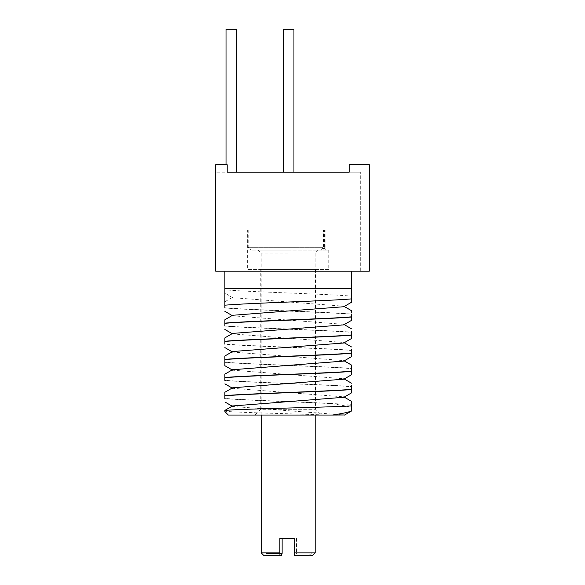 <?xml version="1.0" encoding="UTF-8"?>
<svg xmlns="http://www.w3.org/2000/svg" width="585" height="585" viewBox="0 0 585 585"><rect width="100%" height="100%" fill="white"/><g stroke="black" fill="none" stroke-linecap="round" stroke-linejoin="round"><path stroke-width="0.44" stroke-dasharray="2.92 2.19" d="M349.186 172.195L349.186 164.714L369.325 164.714L349.186 164.714L349.186 172.195L360.696 172.195L349.186 172.195L349.186 164.714L369.325 164.714L369.325 271.177L369.325 164.714L369.325 271.177L215.675 271.177L215.675 164.714L227.185 164.714L215.675 164.714L215.675 172.195L215.675 164.714L227.185 164.714L227.185 172.195L227.185 164.714L227.185 172.195L236.391 172.195L215.675 172.195L227.185 172.195M351.483 271.177L224.881 271.177L351.483 271.177L351.483 296.12C328.265 294.021 247.952 291.922 224.881 289.824L224.881 311.337M293.941 172.195L283.579 172.195L293.941 172.195L283.579 172.195L293.941 172.195L283.579 172.195L283.579 29.25L293.941 29.25L283.579 29.25L293.941 29.25L293.941 172.195M226.029 172.195L226.029 164.714M236.391 29.25L226.029 29.25M360.696 271.177L360.696 172.195L360.696 271.177M351.483 410.962L351.483 407.657C348.06 406.282 340.843 404.908 329.838 403.54L351.483 404.315L351.483 401.317M351.483 404.315L351.483 407.657M351.483 298.891L351.483 296.12M224.881 307.768C247.952 309.86 328.265 311.966 351.483 314.065L351.483 310.686M351.483 317.019L351.483 314.247C328.273 312.149 248.215 310.057 224.881 307.951M224.881 323.125L224.881 325.896C248.215 328.002 328.273 330.094 351.483 332.192L351.483 328.814M351.483 335.146L351.483 332.375C328.477 330.284 247.901 328.17 224.881 326.079L224.881 329.465M224.881 341.252L224.881 344.024C247.901 346.115 328.477 348.229 351.483 350.32L351.483 346.934M351.483 356.653L351.483 350.503C327.914 348.389 248.025 346.305 224.881 344.207L224.881 347.592M224.881 359.38L224.881 362.152C248.025 364.25 327.914 366.327 351.483 368.448L351.483 365.084M351.483 371.402L351.483 368.63C328.346 366.539 248.047 364.433 224.881 362.334L224.881 362.152M224.881 377.508L224.881 380.279C248.047 382.378 328.346 384.477 351.483 386.575L351.483 383.19M351.483 389.53L351.483 386.758C328.207 384.659 248.23 382.568 224.881 380.462L224.881 383.848M224.881 411.123L224.881 410.575L224.881 411.123C229.993 412.418 293.875 413.727 326.613 415.05L343.878 415.05M228.333 415.05L326.613 415.05M232.581 351.541L232.581 352.053L343.783 360.601L343.856 361.069M232.479 369.735L232.596 370.188L343.79 378.736L343.9 379.168M232.581 387.797L232.589 388.308L343.775 396.849L343.907 397.281M232.501 405.975L232.581 406.436L343.775 414.977M224.881 395.635L224.881 398.407C243.886 400.125 300.661 401.829 333.487 403.54M255.009 415.05L321.362 415.05L255.009 415.05L260.764 409.295L315.608 409.295L260.764 409.295L260.764 269.451L315.608 269.451L315.608 409.295L321.362 415.05M328.755 269.451L247.616 269.451L328.755 269.451L328.755 250.175L324.317 250.175L323.498 248.449L323.498 230.029L247.616 230.029L247.616 269.451M315.608 269.451L260.764 269.451M247.616 230.029L325.099 230.029L325.099 248.449L325.786 250.175L251.067 250.175L324.317 250.175M325.786 250.175L328.755 250.175M288.186 250.175L258.314 250.175L288.186 250.175M288.186 253.049L261.195 253.049L288.186 253.049M279.864 538.485L294.233 538.485M261.195 552.876L282.131 552.876M296.507 538.485L296.507 552.876L315.176 552.876M296.507 552.876L296.478 553.447L295.973 553.447L295.973 555.75L294.365 555.75M296.478 553.447L295.973 553.447M281.597 553.447L266.292 553.447L281.597 553.447M311.279 553.447L308.529 555.75L295.973 555.75M281.597 555.75L269.041 555.75L266.292 553.447M308.529 555.75L312.295 555.75M264.069 555.75L269.041 555.75M325.099 230.029L323.498 230.029M321.304 250.175L322.993 247.294L322.993 230.029M322.642 250.175L324.58 247.294L248.186 247.294L322.993 247.294M324.58 247.294L324.58 230.029M329.838 403.54C296.164 401.873 243.075 400.242 224.881 398.59L224.881 401.975M224.881 271.177L224.881 288.442L351.483 288.442L224.881 288.442L224.881 289.824M224.881 288.442L351.483 288.442M232.589 297.67L224.881 293.092L232.589 297.67L343.783 306.218L343.783 306.737M232.581 315.286L232.581 315.798L343.783 324.346L343.783 324.865M232.589 333.413L232.589 333.925L343.783 342.474L343.783 342.993M232.362 297.414L224.881 301.736M351.483 356.353L344.199 360.872M321.991 248.449L323.498 248.449M325.099 248.449L323.534 248.449M343.797 378.744L344.214 378.985M343.79 396.864L344.214 397.105M315.176 415.05L315.176 253.049L318.05 250.175M261.195 415.05L261.195 253.049L258.314 250.175M248.186 230.029L248.186 247.294L251.067 250.175M232.157 406.173L232.603 406.429M232.157 388.045L232.603 388.308M232.157 369.925L232.596 370.181M232.581 315.798L232.143 315.542M232.589 333.925L232.143 333.669M232.589 352.053L232.143 351.797M344.229 306.474L343.783 306.218M344.229 324.602L343.783 324.346M344.229 342.73L343.783 342.474M344.221 360.857L343.783 360.601"/><path stroke-width="0.88" d="M349.186 172.195L227.185 172.195L227.185 164.714L215.675 164.714L215.675 271.177L369.325 271.177L369.325 164.714L349.186 164.714L349.186 172.195L293.941 172.195L293.941 29.25L283.579 29.25L283.579 172.195L236.391 172.195L236.391 29.25L226.029 29.25L226.029 164.714M227.185 172.195L236.391 172.195M351.483 404.315L351.483 410.962C348.148 412.315 341.794 413.675 332.434 415.05L228.333 415.05L224.881 411.591M351.483 271.177L351.483 302.269L343.783 306.73L232.581 315.286L224.881 319.746L224.881 323.315C248.435 321.202 328.302 319.117 351.483 317.019L351.483 320.397L343.783 324.865L232.589 333.413L224.881 337.874L224.881 341.443C248.077 339.344 328.368 337.238 351.483 335.146L351.483 338.525L343.783 342.993L232.581 351.541L224.881 356.002L224.881 359.57C248.164 357.464 328.178 355.38 351.483 353.274L351.483 356.353M351.483 314.065L351.483 317.019M351.483 332.192L351.483 335.146M351.483 350.32L351.483 353.274M344.199 360.872L351.483 365.084L351.483 374.78L343.768 379.241M351.483 386.575L351.483 392.908L343.761 397.369M224.881 410.575L224.881 411.123L224.881 410.575C230.285 409.003 327.088 407.445 351.483 405.902M343.892 415.05L344.565 415.05M343.856 361.069L232.479 369.735M343.9 379.168L232.581 387.797M343.907 397.281L232.501 405.975M351.483 371.212C328.178 373.318 248.164 375.409 224.881 377.508L224.881 374.129L232.581 369.676M351.483 389.339C328.317 391.438 248.018 393.544 224.881 395.635L224.881 392.257L232.567 387.804M343.775 414.992L332.434 415.05M282.131 538.485L282.131 552.876L282.109 553.447L281.597 553.447L282.109 553.447M315.176 415.05L315.176 552.876L294.233 552.876L294.233 538.485L279.864 538.485L279.864 552.876L261.195 552.876L261.195 415.05M315.176 552.876L312.295 555.75L294.365 555.75L294.233 552.876M261.195 552.876L264.069 555.75L281.597 555.75L281.597 553.447M279.996 555.75L279.864 552.876M224.881 398.59L224.881 395.826C247.952 393.727 327.885 391.643 351.483 389.53M224.881 380.462L224.881 377.698C248.018 375.599 328.317 373.501 351.483 371.402M224.881 359.57L224.881 365.72M351.483 288.442L224.881 288.442L224.881 305.187C248.545 303.067 328.602 300.975 351.483 298.891M351.483 316.829C328.602 318.92 248.545 321.011 224.881 323.125M351.483 334.956C328.302 337.055 248.435 339.139 224.881 341.252M351.483 353.084C328.368 355.183 248.077 357.281 224.881 359.38M224.881 271.177L224.881 288.442M224.881 307.951L224.881 305.187M224.881 326.079L224.881 323.315M224.881 344.207L224.881 341.443M343.797 378.744L351.483 383.197M343.79 396.864L351.483 401.325M232.589 405.924L224.889 410.392M344.558 415.036L351.483 411.028M224.889 401.961L232.603 406.429M224.889 383.833L232.603 388.308M224.889 365.713L232.596 370.181M351.483 356.653L343.783 361.113M232.581 315.798L224.881 311.337M232.589 333.925L224.881 329.465M232.589 352.053L224.881 347.592M351.483 310.686L343.783 306.218M351.483 328.814L343.783 324.346M351.483 346.934L343.783 342.474M351.483 365.069L343.783 360.601"/></g></svg>
